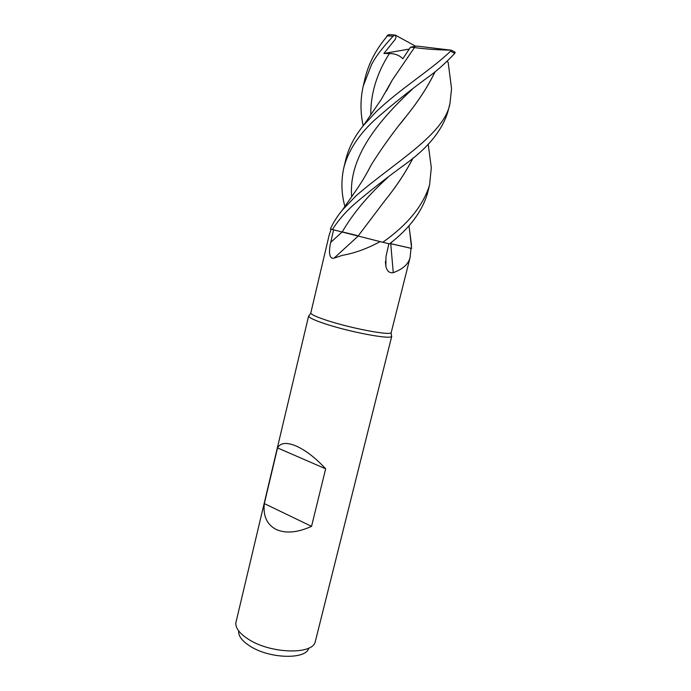 <?xml version="1.0" encoding="UTF-8"?>
<svg xmlns="http://www.w3.org/2000/svg" width="691" height="691" viewBox="0 0 691 691"><rect width="100%" height="100%" fill="white"/><g stroke="black" fill="none" stroke-linecap="round" stroke-linejoin="round"><path stroke-width="1.04" d="M429.5 153.989L431.305 167.706L429.595 184.877C423.255 205.572 407.655 224.705 382.814 242.273L380.119 241.608C367.405 248.57 354.846 253.139 342.468 255.316L334.081 258.123C328.311 259.591 329.037 249.235 330.73 242.377L333.615 229.853L380.119 241.608M391.469 242.221L390.726 243.664L411.594 248.389L411.024 248.294L410.091 257.527C408.45 264.126 402.844 269.179 393.257 272.669C389.499 273.299 387.038 271.192 385.872 266.337L385.993 256.491L388.895 243.724M331.153 229.205L329.184 235.018L310.751 313.17C311.641 314.733 317.005 317.134 326.834 320.374C350.441 328.199 389.543 335.627 391.149 332.768L410.091 257.527M309.335 315.329L308.687 316.314C309.568 317.964 315.079 320.477 325.211 323.837C349.542 331.982 389.914 339.575 391.538 336.508L391.417 335.334M308.635 315.917L235.795 623.04C235.631 628.542 240.14 634.131 249.33 639.814C271.235 653.591 311.425 654.731 315.096 642.371L391.762 336.18M264.325 503.584L277.549 447.915C280.33 442.758 286.445 442.085 295.895 445.894C305.629 450.23 315.545 457.865 325.66 468.809L311.546 526.352C297.311 532.744 285.418 533.737 275.864 529.315C266.812 524.374 262.969 515.797 264.325 503.584L311.546 526.352M238.645 631.522C238.533 636.471 242.524 641.464 250.626 646.508C269.887 658.722 305.206 659.646 308.661 648.59M389.905 243.517L390.743 243.716L393.257 272.669M391.547 242.161L390.743 243.716L411.041 248.294M408.528 247.784L411.024 248.294M409.633 230.82L411.611 248.389L390.7 243.698M358.344 235.925L334.081 258.123M373.632 239.976L380.197 241.625M333.623 229.861L332.431 229.576C337.649 221.103 344.792 212.768 353.852 204.545C369.737 191.001 386.925 177.535 405.41 164.138C428.057 147.77 442.214 130.323 447.872 111.778L449.988 103.322C444.736 134.529 393.844 162.834 355.917 195.95L342.477 209.926C337.294 216.223 333.261 222.571 330.384 228.963L332.431 229.576M345.75 232.703L347.305 233.074M351.114 234.007L353.559 234.62M355.589 235.139L356.971 235.501M413.123 157.911C405.703 172.344 396.332 186.544 384.991 200.494L358.206 235.89M277.549 447.915L325.66 468.809M382.814 242.273L389.491 243.863C409.383 228.557 422.054 211.696 427.496 193.281L429.595 184.877M344.895 206.54C341.354 193.618 340.983 180.766 343.772 167.973C347.927 151.433 358.007 135.617 374.03 120.536C391.996 104.721 410.99 89.554 431.003 75.025C438.552 69.385 446.481 62.155 454.782 53.337L455.179 52.283L454.678 51.98M363.207 125.822C360.261 112.581 360.261 99.383 363.198 86.211L371.352 64.997C375.153 57.327 382.382 47.739 393.067 36.252L395.131 35.008C396.496 36.588 396.09 38.566 393.93 40.959L383.876 53.475L389.379 53.57C394.837 53.518 399.32 55.237 402.827 58.744L410.54 47.152L414.445 47.567C425.06 49.026 437.144 49.89 450.713 50.158L450.549 51.194C431.521 69.705 399.916 88.932 376.137 111.761L363.647 125.27C354.716 136.058 348.765 147.494 345.776 159.569L343.772 167.973M449.884 75.526L451.56 88.716L449.988 103.322M356.401 235.355L342.244 231.891C353.213 213.104 368.493 194.888 388.117 177.207M390.786 34.636L388.152 34.861L385.673 38.014C375.463 50.495 368.649 63.71 365.228 77.651L363.198 86.211M395.131 35.008L415.766 46.28M384.922 38.938L388.152 34.861M390.726 243.664L389.949 243.482M446.861 61.464L448.139 62.19L451.56 88.716M435.114 71.76C427.954 86.392 418.513 100.99 406.792 115.544C393.749 131.445 381.985 147.736 371.516 164.415L365.997 174.642M435.045 71.812C427.815 86.548 418.392 101.128 406.774 115.57L400.797 123.223M371.257 164.933L366.299 174.106M384.991 200.494L384.973 200.511C396.237 186.63 405.6 172.456 413.045 157.971M391.978 80.622L386.649 90.573M414.445 47.567L392.212 80.156L386.373 91.048M383.876 53.475L409.21 49.104M410.54 47.152L416.958 46.081L450.713 50.158M342.218 231.891L330.73 242.377M450.549 51.194L454.782 53.337M387.47 35.846L393.067 36.252M412.173 89.424C377.303 121.771 348.299 158.084 351.693 196.883M389.379 53.57C376.742 73.315 370.54 93.821 370.791 115.077M391.149 332.768L391.538 336.508M385.388 261.526L385.872 266.337M310.751 313.17L308.687 316.314M389.283 34.636L394.941 35.051M387.496 35.414L385.682 37.996M408.934 225.672L411.534 245.063M371.516 164.415C364.364 178.166 360.702 183.374 357.057 188.954L342.486 209.909M431.305 167.706L428.204 144.16M363.656 125.252L381.216 99.495L392.212 80.156M455.179 52.283L451.18 50.089"/></g></svg>
